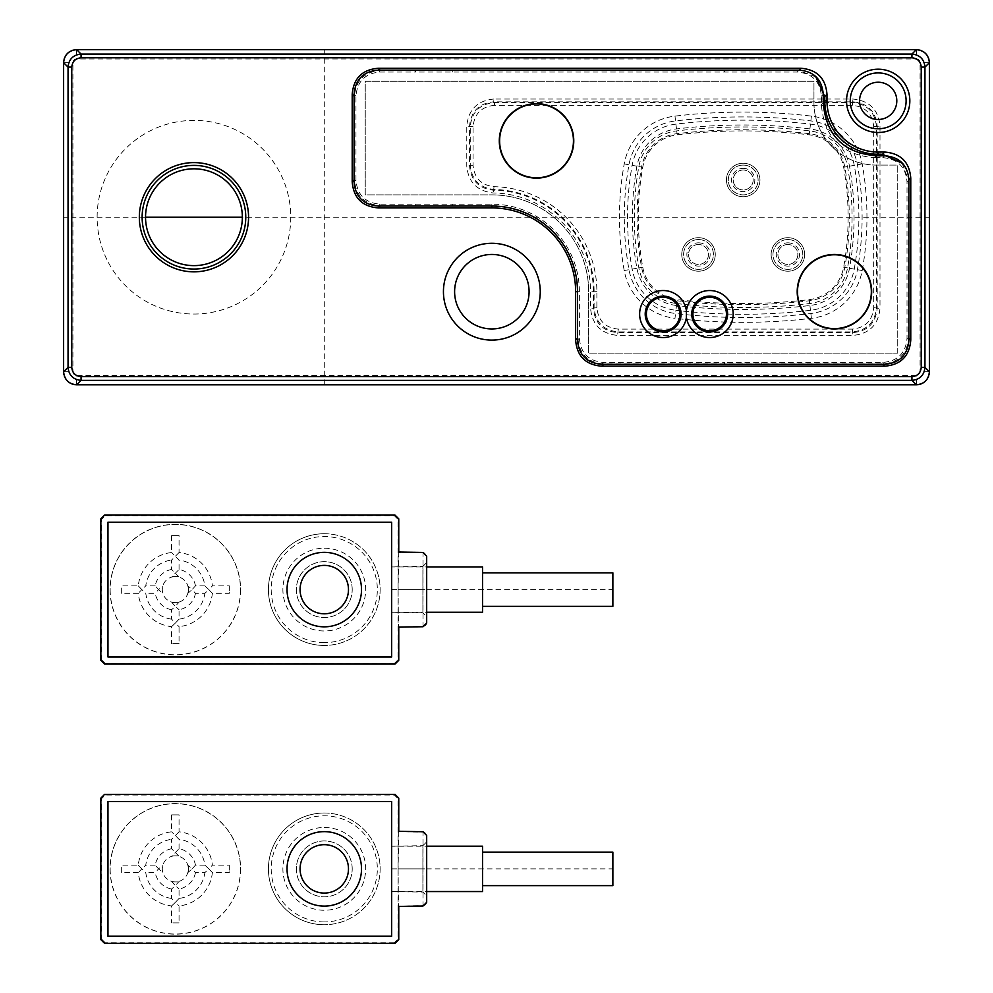 <?xml version="1.0" encoding="UTF-8"?>
<svg xmlns="http://www.w3.org/2000/svg" width="993" height="993" viewBox="0 0 993 993"><rect width="100%" height="100%" fill="white"/><g stroke="black" fill="none" stroke-linecap="round" stroke-linejoin="round"><path stroke-width="0.74" stroke-dasharray="4.96 3.72" d="M540.254 291.694A48.409 48.409 0 0 0 491.845 243.285A48.409 48.409 0 0 0 443.437 291.694A48.409 48.409 0 0 0 491.845 340.102A48.409 48.409 0 0 0 540.254 291.694M493.757 99.039C477.41 100.603 468.411 109.602 466.76 126.037L466.76 165.992C468.262 182.141 477.124 191.14 493.347 192.977A98.729 98.729 0 0 1 590.574 291.694L590.574 308.413C592.138 324.748 601.125 333.747 617.572 335.398L852.999 335.398C869.347 333.847 878.346 324.848 879.997 308.413L879.997 126.037C878.433 109.689 869.434 100.703 852.999 99.039L493.757 99.039L493.757 101.832C479.06 103.26 471.005 111.315 469.552 126.037L469.552 165.992C470.93 180.515 478.874 188.583 493.384 190.184A101.522 101.522 0 0 1 593.367 291.694L593.367 308.413C594.782 323.097 602.85 331.166 617.572 332.605L852.999 332.605C867.683 331.19 875.752 323.122 877.204 308.413L877.204 126.037C875.789 111.353 867.721 103.284 852.999 101.832L493.757 101.832L494.464 102.552L852.292 102.552C866.988 103.98 875.056 112.048 876.484 126.756L876.484 307.693C875.056 322.39 866.988 330.458 852.292 331.898L618.279 331.898C603.583 330.458 595.515 322.39 594.087 307.693L594.087 291.694A102.242 102.242 0 0 0 493.968 189.477C479.532 187.814 471.638 179.745 470.272 165.285L466.76 165.992M97.128 217.219A96.817 96.817 0 0 1 193.945 120.401A96.817 96.817 0 0 1 290.763 217.219A96.817 96.817 0 0 1 193.945 314.036A96.817 96.817 0 0 1 97.128 217.219M75.282 49.724A13.033 13.033 0 0 1 76.647 49.65L916.353 49.65A13.033 13.033 0 0 1 917.718 49.724M919.059 49.935A13.033 13.033 0 0 1 920.374 50.295M921.653 50.78A13.033 13.033 0 0 1 922.869 51.4M925.079 53.001A13.033 13.033 0 0 1 926.035 53.97M927.648 56.179A13.033 13.033 0 0 1 928.256 57.383M928.753 58.661A13.033 13.033 0 0 1 929.1 59.977M929.311 61.318A13.033 13.033 0 0 1 929.386 62.683L929.386 371.754A13.033 13.033 0 0 1 929.311 373.12M929.1 374.46A13.033 13.033 0 0 1 928.753 375.776M928.256 377.055A13.033 13.033 0 0 1 927.636 378.271M926.035 380.48A13.033 13.033 0 0 1 925.079 381.436M922.857 383.05A13.033 13.033 0 0 1 921.653 383.658M920.374 384.154A13.033 13.033 0 0 1 919.059 384.502M917.718 384.713A13.033 13.033 0 0 1 916.353 384.787L76.647 384.787A13.033 13.033 0 0 1 75.282 384.713M73.941 384.502A13.033 13.033 0 0 1 72.626 384.154M71.347 383.658A13.033 13.033 0 0 1 70.131 383.05M67.921 381.436A13.033 13.033 0 0 1 66.965 380.48M65.352 378.259A13.033 13.033 0 0 1 64.744 377.055M64.247 375.776A13.033 13.033 0 0 1 63.9 374.46M63.689 373.12A13.033 13.033 0 0 1 63.614 371.754L63.614 62.683A13.033 13.033 0 0 1 63.689 61.318M63.9 59.977A13.033 13.033 0 0 1 64.247 58.661M64.744 57.383A13.033 13.033 0 0 1 65.315 56.253M66.965 53.97A13.033 13.033 0 0 1 67.921 53.001M70.218 51.351A13.033 13.033 0 0 1 71.347 50.78M72.626 50.295A13.033 13.033 0 0 1 73.941 49.935M916.353 49.65L916.353 58.959A3.724 3.724 0 0 1 920.077 62.683L920.077 371.754A3.724 3.724 0 0 1 916.353 375.478L76.647 375.478A3.724 3.724 0 0 1 72.923 371.754L72.923 62.683A3.724 3.724 0 0 1 76.647 58.959L916.353 58.959M76.647 49.65L76.647 58.959M929.386 371.754L920.077 371.754M929.386 62.683L920.077 62.683M76.647 384.787L76.647 375.478M916.353 384.787L916.353 375.478M63.614 62.683L72.923 62.683M63.614 371.754L72.923 371.754M529.083 291.694A37.237 37.237 0 0 0 491.845 254.456A37.237 37.237 0 0 0 454.608 291.694A37.237 37.237 0 0 0 491.845 328.931A37.237 37.237 0 0 0 529.083 291.694M850.256 100.852A27.928 27.928 0 0 1 878.184 72.923A27.928 27.928 0 0 1 906.112 100.852A27.928 27.928 0 0 1 878.184 128.78A27.928 27.928 0 0 1 850.256 100.852A27.928 27.928 0 0 1 878.184 72.923A27.928 27.928 0 0 1 906.112 100.852A27.928 27.928 0 0 1 878.184 128.78A27.928 27.928 0 0 1 850.256 100.852M815.861 76.92L798.707 70.478L380.48 70.478C364.419 71.806 355.73 80.495 354.414 96.544L354.414 179.646C355.73 195.695 364.419 204.384 380.48 205.7L491.845 205.7A85.994 85.994 0 0 1 577.839 291.694L577.839 337.893C579.155 353.955 587.844 362.644 603.905 363.959L882.492 363.959C898.553 362.644 907.23 353.955 908.558 337.893L908.558 180.329L902.116 163.175M897.734 353.136L897.734 165.086L876.322 165.086A62.373 62.373 0 0 1 836.615 150.812A39.757 39.757 0 0 1 843.653 167.246A281.801 281.801 0 0 1 843.653 267.204A39.757 39.757 0 0 1 809.208 299.625A561.082 561.082 0 0 1 677.189 299.625A39.757 39.757 0 0 1 642.744 267.204A281.801 281.801 0 0 1 642.744 167.246A39.757 39.757 0 0 1 677.189 134.812A561.082 561.082 0 0 1 809.208 134.812A39.757 39.757 0 0 1 836.615 150.812A62.373 62.373 0 0 1 813.95 102.713L813.95 81.302L365.238 81.302L365.238 194.876L491.845 194.876A96.817 96.817 0 0 1 588.663 291.694L588.663 353.136L897.734 353.136L897.734 165.086L876.322 165.086A62.373 62.373 0 0 1 813.95 102.713L813.95 81.302L365.238 81.302L365.238 194.876L491.845 194.876A96.817 96.817 0 0 1 588.663 291.694L588.663 353.136L897.734 353.136M874.423 157.664L882.814 157.664C897.722 158.892 905.79 166.961 907.019 181.868L907.019 338.228C905.79 353.136 897.722 361.204 882.814 362.42L724.58 362.42L724.58 364.307L724.58 362.42L603.583 362.42C588.675 361.204 580.607 353.136 579.378 338.228L579.378 291.694A87.533 87.533 0 0 0 491.845 204.161L380.158 204.161C365.25 202.944 357.182 194.876 355.953 179.969L355.953 96.222C357.182 81.314 365.25 73.246 380.158 72.017L415.508 72.017L415.508 70.131L415.508 72.017L797.168 72.017C812.075 73.246 820.144 81.314 821.372 96.222L821.372 104.613C824.066 137.282 841.754 154.97 874.423 157.664L876.31 155.777M452.746 206.047L452.746 204.161L452.746 206.047L415.508 206.047L415.508 204.161L415.508 206.047M452.746 70.131L452.746 72.017L452.746 70.131L415.508 70.131M724.58 70.131L724.58 72.017L724.58 70.131L761.817 70.131L761.817 72.017L761.817 70.131M761.817 362.42L761.817 364.307L761.817 362.42M724.58 364.307L761.817 364.307M692.928 314.036A16.757 16.757 0 0 0 709.685 330.793A16.757 16.757 0 0 0 726.442 314.036A16.757 16.757 0 0 0 709.685 297.279A16.757 16.757 0 0 0 692.928 314.036M679.895 314.036A16.757 16.757 0 0 0 663.138 297.279A16.757 16.757 0 0 0 646.381 314.036A16.757 16.757 0 0 0 663.138 330.793A16.757 16.757 0 0 0 679.895 314.036M759.955 179.981A16.757 16.757 0 0 1 743.198 196.738A16.757 16.757 0 0 1 726.442 179.981A16.757 16.757 0 0 1 743.198 163.224A16.757 16.757 0 0 1 759.955 179.981A16.757 16.757 0 0 0 743.198 163.224A16.757 16.757 0 0 0 726.442 179.981A16.757 16.757 0 0 0 743.198 196.738A16.757 16.757 0 0 0 759.955 179.981M715.27 254.456A16.757 16.757 0 0 1 698.513 271.213A16.757 16.757 0 0 1 681.757 254.456A16.757 16.757 0 0 1 698.513 237.699A16.757 16.757 0 0 1 715.27 254.456A16.757 16.757 0 0 0 698.513 237.699A16.757 16.757 0 0 0 681.757 254.456A16.757 16.757 0 0 0 698.513 271.213A16.757 16.757 0 0 0 715.27 254.456M804.64 254.456A16.757 16.757 0 0 1 787.883 271.213A16.757 16.757 0 0 1 771.127 254.456A16.757 16.757 0 0 1 787.883 237.699A16.757 16.757 0 0 1 804.64 254.456A16.757 16.757 0 0 0 787.883 237.699A16.757 16.757 0 0 0 771.127 254.456A16.757 16.757 0 0 0 787.883 271.213A16.757 16.757 0 0 0 804.64 254.456M676.494 305.509A45.678 45.678 0 0 1 636.91 268.247A287.722 287.722 0 0 1 636.91 166.191A45.678 45.678 0 0 1 676.494 128.929A567.003 567.003 0 0 1 809.903 128.929A45.678 45.678 0 0 1 849.487 166.191A287.722 287.722 0 0 1 849.487 268.247A45.678 45.678 0 0 1 809.903 305.509A567.003 567.003 0 0 1 676.494 305.509L675.923 310.312A50.519 50.519 0 0 1 632.156 269.103A292.563 292.563 0 0 1 632.156 165.334A50.519 50.519 0 0 1 675.923 124.125A571.844 571.844 0 0 1 810.474 124.125A50.519 50.519 0 0 1 854.241 165.334A292.563 292.563 0 0 1 854.241 269.103A50.519 50.519 0 0 1 810.474 310.312A571.844 571.844 0 0 1 675.923 310.312L675.55 313.515A53.746 53.746 0 0 1 628.979 269.674A295.79 295.79 0 0 1 628.979 164.764A53.746 53.746 0 0 1 675.55 120.923A575.071 575.071 0 0 1 810.847 120.923A53.746 53.746 0 0 1 857.418 164.764A295.79 295.79 0 0 1 857.418 269.674A53.746 53.746 0 0 1 810.847 313.515A575.071 575.071 0 0 1 675.55 313.515L674.979 318.319A58.587 58.587 0 0 1 624.212 270.543A300.631 300.631 0 0 1 624.212 163.907A58.587 58.587 0 0 1 674.979 116.119A579.9 579.9 0 0 1 811.418 116.119A58.587 58.587 0 0 1 862.185 163.907A300.631 300.631 0 0 1 862.185 270.543A58.587 58.587 0 0 1 811.418 318.319A579.9 579.9 0 0 1 674.979 318.319M473.065 165.285L470.272 165.285L470.272 126.756C471.7 112.048 479.768 103.992 494.464 102.552L494.464 105.345L852.292 105.345C865.275 106.611 872.413 113.748 873.691 126.756L873.691 307.693C872.425 320.677 865.288 327.814 852.292 329.105L618.279 329.105C605.296 327.827 598.158 320.689 596.88 307.693L596.88 291.694A105.035 105.035 0 0 0 494.03 186.684C481.27 185.219 474.282 178.082 473.065 165.285L473.065 126.756C474.331 113.761 481.468 106.623 494.464 105.345M494.03 186.684L493.347 192.977M743.198 165.086A14.895 14.895 0 0 0 728.303 179.981A14.895 14.895 0 0 0 743.198 194.876A14.895 14.895 0 0 0 758.093 179.981A14.895 14.895 0 0 0 743.198 165.086A14.895 14.895 0 0 0 728.303 179.981A14.895 14.895 0 0 0 743.198 194.876A14.895 14.895 0 0 0 758.093 179.981A14.895 14.895 0 0 0 743.198 165.086M743.198 168.351A11.631 11.631 0 0 1 754.829 179.981A11.631 11.631 0 0 1 743.198 191.624A11.631 11.631 0 0 1 731.556 179.981A11.631 11.631 0 0 1 743.198 168.351M743.198 170.026A9.955 9.955 0 0 0 733.231 179.981A9.955 9.955 0 0 0 743.198 189.948A9.955 9.955 0 0 0 753.153 179.981A9.955 9.955 0 0 0 743.198 170.026A9.955 9.955 0 0 0 733.231 179.981A9.955 9.955 0 0 0 743.198 189.948A9.955 9.955 0 0 0 753.153 179.981A9.955 9.955 0 0 0 743.198 170.026M698.513 239.561A14.895 14.895 0 0 0 683.618 254.456A14.895 14.895 0 0 0 698.513 269.351A14.895 14.895 0 0 0 713.408 254.456A14.895 14.895 0 0 0 698.513 239.561A14.895 14.895 0 0 0 683.618 254.456A14.895 14.895 0 0 0 698.513 269.351A14.895 14.895 0 0 0 713.408 254.456A14.895 14.895 0 0 0 698.513 239.561M698.513 242.826A11.631 11.631 0 0 1 710.144 254.456A11.631 11.631 0 0 1 698.513 266.099A11.631 11.631 0 0 1 686.871 254.456A11.631 11.631 0 0 1 698.513 242.826M698.513 244.501A9.955 9.955 0 0 0 688.546 254.456A9.955 9.955 0 0 0 698.513 264.423A9.955 9.955 0 0 0 708.468 254.456A9.955 9.955 0 0 0 698.513 244.501A9.955 9.955 0 0 0 688.546 254.456A9.955 9.955 0 0 0 698.513 264.423A9.955 9.955 0 0 0 708.468 254.456A9.955 9.955 0 0 0 698.513 244.501M787.883 239.561A14.895 14.895 0 0 0 772.988 254.456A14.895 14.895 0 0 0 787.883 269.351A14.895 14.895 0 0 0 802.778 254.456A14.895 14.895 0 0 0 787.883 239.561A14.895 14.895 0 0 0 772.988 254.456A14.895 14.895 0 0 0 787.883 269.351A14.895 14.895 0 0 0 802.778 254.456A14.895 14.895 0 0 0 787.883 239.561M787.883 242.826A11.631 11.631 0 0 1 799.514 254.456A11.631 11.631 0 0 1 787.883 266.099A11.631 11.631 0 0 1 776.241 254.456A11.631 11.631 0 0 1 787.883 242.826M787.883 244.501A9.955 9.955 0 0 0 777.916 254.456A9.955 9.955 0 0 0 787.883 264.423A9.955 9.955 0 0 0 797.838 254.456A9.955 9.955 0 0 0 787.883 244.501A9.955 9.955 0 0 0 777.916 254.456A9.955 9.955 0 0 0 787.883 264.423A9.955 9.955 0 0 0 797.838 254.456A9.955 9.955 0 0 0 787.883 244.501M179.05 643.588L171.603 643.588L179.05 643.588L179.05 626.645A37.237 37.237 0 0 0 212.378 593.317L229.321 593.317L229.321 585.87L212.378 585.87A37.237 37.237 0 0 0 179.05 552.542L179.05 535.599L171.603 535.599L171.603 552.542A37.237 37.237 0 0 0 138.275 585.87L121.332 585.87L121.332 593.317L138.275 593.317A37.237 37.237 0 0 0 171.603 626.645L171.603 643.588M110.161 589.594A65.166 65.166 0 0 0 175.327 654.759A65.166 65.166 0 0 0 240.492 589.594A65.166 65.166 0 0 0 175.327 524.428A65.166 65.166 0 0 0 110.161 589.594M240.604 589.594A65.277 65.277 0 0 1 175.327 654.871A65.277 65.277 0 0 1 110.049 589.594A65.277 65.277 0 0 1 175.327 524.316A65.277 65.277 0 0 1 240.604 589.594M395.028 664.069L394.382 663.423L398.106 659.7L398.106 519.488L394.382 515.764L105.221 515.764L101.497 519.488L100.852 518.842M100.852 660.345L101.497 659.7L101.497 519.488M101.497 659.7L105.221 663.423L104.575 664.069M394.382 663.423L105.221 663.423M324.277 642.657A53.063 53.063 0 0 1 271.213 589.594A53.063 53.063 0 0 1 324.277 536.53A53.063 53.063 0 0 1 377.34 589.594A53.063 53.063 0 0 1 324.277 642.657M398.752 552.034L398.106 589.594L423.018 589.594L423.018 552.791L398.429 552.356M426.68 556.179L426.68 623.008M426.68 562.597L422.894 566.382L422.894 612.805L422.894 566.382L391.652 566.929L391.652 612.259L426.68 612.259L426.68 566.929L391.652 566.929L391.652 612.259L422.894 612.805L426.68 616.591M398.106 589.594L398.429 626.831L423.018 626.397L423.018 589.594L426.68 589.594L426.68 556.514A3.724 3.724 0 0 0 423.018 552.791L423.018 552.456M348.481 589.594A24.204 24.204 0 0 1 324.277 613.798A24.204 24.204 0 0 1 300.072 589.594A24.204 24.204 0 0 1 324.277 565.389A24.204 24.204 0 0 1 348.481 589.594M352.205 589.594A27.928 27.928 0 0 0 324.277 561.666A27.928 27.928 0 0 0 296.348 589.594A27.928 27.928 0 0 0 324.277 617.522A27.928 27.928 0 0 0 352.205 589.594A27.928 27.928 0 0 0 324.277 561.666A27.928 27.928 0 0 0 296.348 589.594A27.928 27.928 0 0 0 324.277 617.522A27.928 27.928 0 0 0 352.205 589.594M482.536 612.259L482.536 566.929M482.536 606.351L482.536 572.837L482.536 606.351M612.867 606.351L612.867 572.837M229.321 585.87L229.321 593.317M212.378 593.317L208.84 589.594L212.378 585.87M204.881 585.87L208.84 589.594L204.881 593.317L195.472 593.317L192.083 589.594L195.472 585.87L204.881 585.87A29.79 29.79 0 0 0 179.05 560.04L171.603 552.542M179.05 552.542L171.603 560.04L171.603 569.461L178.641 576.561L175.327 576.561A13.033 13.033 0 0 0 162.293 589.594A13.033 13.033 0 0 0 175.327 602.627A13.033 13.033 0 0 0 188.36 589.594L188.36 586.28L192.083 589.594L188.36 592.908L188.36 589.594A13.033 13.033 0 0 0 175.327 576.561L172.012 576.561L179.05 569.461A20.481 20.481 0 0 1 195.472 585.87M195.472 593.317A20.481 20.481 0 0 1 179.05 609.739L179.05 619.148A29.79 29.79 0 0 0 204.881 593.317M171.603 626.645L175.327 623.107L171.603 619.148L171.603 609.739L175.327 606.351L172.012 602.627L178.641 602.627L175.327 606.351L179.05 609.739M188.36 592.908L188.36 586.28M179.05 569.461L179.05 560.04M138.275 585.87L141.813 589.594L145.772 585.87A29.79 29.79 0 0 1 171.603 560.04M121.332 593.317L121.332 585.87M171.603 619.148A29.79 29.79 0 0 1 145.772 593.317L141.813 589.594L138.275 593.317M179.05 619.148L175.327 623.107L179.05 626.645M171.603 609.739A20.481 20.481 0 0 1 155.193 593.317L145.772 593.317M171.603 569.461A20.481 20.481 0 0 0 155.193 585.87L158.57 589.594L162.293 586.28L162.293 592.908L158.57 589.594L155.193 593.317M172.012 602.627L178.641 602.627M155.193 585.87L145.772 585.87M162.293 586.28L162.293 592.908M178.641 576.561L172.012 576.561M171.603 535.599L179.05 535.599M324.277 548.21A41.383 41.383 0 0 1 365.66 589.594A41.383 41.383 0 0 1 324.277 630.977A41.383 41.383 0 0 1 282.893 589.594A41.383 41.383 0 0 1 324.277 548.21M324.277 533.737A55.856 55.856 0 0 1 380.133 589.594A55.856 55.856 0 0 1 324.277 645.45A55.856 55.856 0 0 0 380.133 589.594A55.856 55.856 0 0 0 324.277 533.737A55.856 55.856 0 0 0 268.42 589.594A55.856 55.856 0 0 0 324.277 645.45A55.856 55.856 0 0 1 268.42 589.594A55.856 55.856 0 0 1 324.277 533.737M179.05 922.869L171.603 922.869L179.05 922.869L179.05 905.926A37.237 37.237 0 0 0 212.378 872.599L229.321 872.599L229.321 865.151L212.378 865.151A37.237 37.237 0 0 0 179.05 831.824L179.05 814.881L171.603 814.881L171.603 831.824A37.237 37.237 0 0 0 138.275 865.151L121.332 865.151L121.332 872.599L138.275 872.599A37.237 37.237 0 0 0 171.603 905.926L171.603 922.869M110.161 868.875A65.166 65.166 0 0 0 175.327 934.041A65.166 65.166 0 0 0 240.492 868.875A65.166 65.166 0 0 0 175.327 803.709A65.166 65.166 0 0 0 110.161 868.875M240.604 868.875A65.277 65.277 0 0 1 175.327 934.152A65.277 65.277 0 0 1 110.049 868.875A65.277 65.277 0 0 1 175.327 803.598A65.277 65.277 0 0 1 240.604 868.875M395.028 943.35L394.382 942.705L398.106 938.981L398.106 798.769L394.382 795.045L105.221 795.045L101.497 798.769L100.852 798.124M100.852 939.626L101.497 938.981L101.497 798.769M101.497 938.981L105.221 942.705L104.575 943.35M394.382 942.705L105.221 942.705M324.277 921.938A53.063 53.063 0 0 1 271.213 868.875A53.063 53.063 0 0 1 324.277 815.812A53.063 53.063 0 0 1 377.34 868.875A53.063 53.063 0 0 1 324.277 921.938M398.752 831.315L398.106 868.875L423.018 868.875L423.018 832.072L398.429 831.637M426.68 835.461L426.68 902.289M426.68 841.878L422.894 845.664L422.894 892.086L422.894 845.664L391.652 846.21L391.652 891.54L426.68 891.54L426.68 846.21L391.652 846.21L391.652 891.54L422.894 892.086L426.68 895.872M398.106 868.875L398.429 906.112L423.018 905.678L423.018 868.875L426.68 868.875L426.68 835.796A3.724 3.724 0 0 0 423.018 832.072L423.018 831.737M348.481 868.875A24.204 24.204 0 0 1 324.277 893.079A24.204 24.204 0 0 1 300.072 868.875A24.204 24.204 0 0 1 324.277 844.671A24.204 24.204 0 0 1 348.481 868.875M352.205 868.875A27.928 27.928 0 0 0 324.277 840.947A27.928 27.928 0 0 0 296.348 868.875A27.928 27.928 0 0 0 324.277 896.803A27.928 27.928 0 0 0 352.205 868.875A27.928 27.928 0 0 0 324.277 840.947A27.928 27.928 0 0 0 296.348 868.875A27.928 27.928 0 0 0 324.277 896.803A27.928 27.928 0 0 0 352.205 868.875M482.536 891.54L482.536 846.21M482.536 885.632L482.536 852.118L482.536 885.632M612.867 885.632L612.867 852.118M229.321 865.151L229.321 872.599M212.378 872.599L208.84 868.875L212.378 865.151M204.881 865.151L208.84 868.875L204.881 872.599L195.472 872.599L192.083 868.875L195.472 865.151L204.881 865.151A29.79 29.79 0 0 0 179.05 839.321L171.603 831.824M179.05 831.824L171.603 839.321L171.603 848.742L178.641 855.842L175.327 855.842A13.033 13.033 0 0 0 162.293 868.875A13.033 13.033 0 0 0 175.327 881.908A13.033 13.033 0 0 0 188.36 868.875L188.36 865.561L192.083 868.875L188.36 872.189L188.36 868.875A13.033 13.033 0 0 0 175.327 855.842L172.012 855.842L179.05 848.742A20.481 20.481 0 0 1 195.472 865.151M195.472 872.599A20.481 20.481 0 0 1 179.05 889.02L179.05 898.429A29.79 29.79 0 0 0 204.881 872.599M171.603 905.926L175.327 902.389L171.603 898.429L171.603 889.02L175.327 885.632L172.012 881.908L178.641 881.908L175.327 885.632L179.05 889.02M188.36 872.189L188.36 865.561M179.05 848.742L179.05 839.321M138.275 865.151L141.813 868.875L145.772 865.151A29.79 29.79 0 0 1 171.603 839.321M121.332 872.599L121.332 865.151M171.603 898.429A29.79 29.79 0 0 1 145.772 872.599L141.813 868.875L138.275 872.599M179.05 898.429L175.327 902.389L179.05 905.926M171.603 889.02A20.481 20.481 0 0 1 155.193 872.599L145.772 872.599M171.603 848.742A20.481 20.481 0 0 0 155.193 865.151L158.57 868.875L162.293 865.561L162.293 872.189L158.57 868.875L155.193 872.599M172.012 881.908L178.641 881.908M155.193 865.151L145.772 865.151M162.293 865.561L162.293 872.189M178.641 855.842L172.012 855.842M171.603 814.881L179.05 814.881M324.277 827.492A41.383 41.383 0 0 1 365.66 868.875A41.383 41.383 0 0 1 324.277 910.258A41.383 41.383 0 0 1 282.893 868.875A41.383 41.383 0 0 1 324.277 827.492M324.277 813.019A55.856 55.856 0 0 1 380.133 868.875A55.856 55.856 0 0 1 324.277 924.731A55.856 55.856 0 0 0 380.133 868.875A55.856 55.856 0 0 0 324.277 813.019A55.856 55.856 0 0 0 268.42 868.875A55.856 55.856 0 0 0 324.277 924.731A55.856 55.856 0 0 1 268.42 868.875A55.856 55.856 0 0 1 324.277 813.019M929.386 217.219L242.354 217.219M145.537 217.219L63.614 217.219M324.277 49.65L324.277 384.787M391.652 589.594L612.867 589.594M391.652 868.875L612.867 868.875M797.168 72.017L798.707 70.478M908.558 180.329L907.019 181.868M579.378 291.694L577.839 291.694M491.845 204.161L491.845 205.7M380.158 204.161L378.271 206.047M355.953 179.969L354.067 181.856M355.953 96.222L354.067 94.335M380.158 72.017L378.271 70.131M823.259 94.335L821.372 96.222M821.372 104.613L823.259 102.726M882.814 157.664L884.701 155.777M907.019 338.228L908.905 340.102M882.814 362.42L884.701 364.307M603.583 362.42L601.696 364.307M579.378 338.228L577.492 340.102M676.73 303.548A565.029 565.029 0 0 0 809.667 303.548A43.704 43.704 0 0 0 847.538 267.899A285.748 285.748 0 0 0 847.538 166.539A43.704 43.704 0 0 0 809.667 130.89A565.029 565.029 0 0 0 676.73 130.89A43.704 43.704 0 0 0 638.859 166.539A285.748 285.748 0 0 0 638.859 267.899A43.704 43.704 0 0 0 676.73 303.548L677.052 300.78A562.237 562.237 0 0 0 809.345 300.78A40.912 40.912 0 0 0 844.795 267.402A282.955 282.955 0 0 0 844.795 167.035A40.912 40.912 0 0 0 809.345 133.67A562.237 562.237 0 0 0 677.052 133.67A40.912 40.912 0 0 0 641.602 167.035A282.955 282.955 0 0 0 641.602 267.402A40.912 40.912 0 0 0 677.052 300.78L677.189 299.625M809.208 299.625L809.667 303.548M638.859 267.899L642.744 267.204M638.859 166.539L642.744 167.246M676.73 130.89L677.189 134.812M809.667 130.89L809.208 134.812M847.538 166.539L843.653 167.246M847.538 267.899L843.653 267.204M636.91 268.247L624.212 270.543M636.91 166.191L624.212 163.907M676.494 128.929L674.979 116.119M809.903 128.929L811.418 116.119M849.487 166.191L862.185 163.907M849.487 268.247L862.185 270.543M809.903 305.509L811.418 318.319M618.279 329.105L617.572 335.398M596.88 307.693L590.574 308.413M596.88 291.694L590.574 291.694M473.065 126.756L466.76 126.037M852.292 105.345L852.999 99.039M873.691 126.756L879.997 126.037M873.691 307.693L879.997 308.413M852.292 329.105L852.999 335.398M398.752 518.842L398.106 519.488M426.68 622.673A3.724 3.724 180 0 1 423.018 626.397L423.018 626.732M398.106 659.7L398.752 660.345M104.575 515.119L105.221 515.764M394.382 515.764L395.028 515.119M398.752 798.124L398.106 798.769M426.68 901.954A3.724 3.724 180 0 1 423.018 905.678L423.018 906.013M398.106 938.981L398.752 939.626M104.575 794.4L105.221 795.045M394.382 795.045L395.028 794.4"/><path stroke-width="1.49" d="M917.718 49.724A13.033 13.033 0 0 1 919.059 49.935M920.374 50.295A13.033 13.033 0 0 1 921.653 50.78M922.869 51.4A13.033 13.033 0 0 1 925.079 53.001M926.035 53.97A13.033 13.033 0 0 1 927.648 56.179M928.256 57.383A13.033 13.033 0 0 1 928.753 58.661M929.1 59.977A13.033 13.033 0 0 1 929.311 61.318M929.311 373.12A13.033 13.033 0 0 1 929.1 374.46M928.753 375.776A13.033 13.033 0 0 1 928.256 377.055M927.636 378.271A13.033 13.033 0 0 1 926.035 380.48M925.079 381.436A13.033 13.033 0 0 1 922.857 383.05M921.653 383.658A13.033 13.033 0 0 1 920.374 384.154M919.059 384.502A13.033 13.033 0 0 1 917.718 384.713M75.282 384.713A13.033 13.033 0 0 1 73.941 384.502M72.626 384.154A13.033 13.033 0 0 1 71.347 383.658M70.131 383.05A13.033 13.033 0 0 1 67.921 381.436M66.965 380.48A13.033 13.033 0 0 1 65.352 378.259M64.744 377.055A13.033 13.033 0 0 1 64.247 375.776M63.9 374.46A13.033 13.033 0 0 1 63.689 373.12M63.689 61.318A13.033 13.033 0 0 1 63.9 59.977M64.247 58.661A13.033 13.033 0 0 1 64.744 57.383M65.315 56.253A13.033 13.033 0 0 1 66.965 53.97M67.921 53.001A13.033 13.033 0 0 1 70.218 51.351M71.347 50.78A13.033 13.033 0 0 1 72.626 50.295M73.941 49.935A13.033 13.033 0 0 1 75.282 49.724M916.353 49.65L76.647 49.65C68.728 50.432 64.396 54.776 63.614 62.683L63.614 371.754C64.396 379.674 68.728 384.018 76.647 384.787L916.353 384.787C924.272 384.018 928.604 379.674 929.386 371.754L929.386 62.683C928.604 54.776 924.272 50.432 916.353 49.65L911.934 54.081L81.066 54.081C73.159 54.851 68.815 59.195 68.045 67.102L63.614 62.683M540.254 291.694A48.409 48.409 0 0 1 491.845 340.102A48.409 48.409 0 0 1 443.437 291.694A48.409 48.409 0 0 1 491.845 243.285A48.409 48.409 0 0 1 540.254 291.694M846.533 100.852A31.652 31.652 0 0 1 878.184 69.2A31.652 31.652 0 0 1 909.836 100.852A31.652 31.652 0 0 1 878.184 132.503A31.652 31.652 0 0 1 846.533 100.852M826.983 94.335L824.773 96.544L824.773 100.852L826.983 100.852L826.983 94.335C825.667 78.286 816.978 69.597 800.917 68.269L378.271 68.269C362.209 69.597 353.52 78.286 352.205 94.335L352.205 181.856L354.067 179.994M826.983 100.852A51.202 51.202 0 0 0 878.184 152.053L884.701 152.053C900.763 153.381 909.439 162.07 910.767 178.119L910.767 340.102C909.439 356.164 900.763 364.853 884.701 366.169L601.696 366.169C585.634 364.853 576.945 356.164 575.63 340.102L575.63 291.694A83.784 83.784 0 0 0 491.845 207.909L378.271 207.909C362.209 206.594 353.52 197.905 352.205 181.856M81.066 57.805C75.431 58.351 72.328 61.454 71.769 67.102L71.769 367.336L68.045 367.336C68.815 375.242 73.159 379.587 81.066 380.369L911.934 380.369C919.841 379.587 924.185 375.255 924.955 367.336L924.955 67.102C924.185 59.195 919.841 54.851 911.934 54.081L911.934 57.805L81.066 57.805L81.066 54.081L76.647 49.65M529.083 291.694A37.237 37.237 0 0 1 491.845 328.931A37.237 37.237 0 0 1 454.608 291.694A37.237 37.237 0 0 1 491.845 254.456A37.237 37.237 0 0 1 529.083 291.694M850.256 100.852A27.928 27.928 0 0 1 878.184 72.923A27.928 27.928 0 0 1 906.112 100.852A27.928 27.928 0 0 1 878.184 128.78A27.928 27.928 0 0 1 850.256 100.852M824.773 96.544L815.861 76.92M824.773 100.852A53.411 53.411 0 0 0 878.184 154.263L878.184 152.053M902.116 163.175L882.492 154.263L878.184 154.263M491.845 206.047L378.271 206.047C363.364 204.819 355.295 196.763 354.067 181.856L354.067 94.335C355.295 79.428 363.364 71.359 378.271 70.131L799.055 70.131C813.962 71.359 822.03 79.428 823.259 94.335L823.259 102.726C825.953 135.396 843.64 153.083 876.31 155.777L884.701 155.777C899.608 157.006 907.676 165.074 908.905 179.981L908.905 340.102C907.676 355.01 899.608 363.078 884.701 364.307L601.696 364.307C586.789 363.078 578.72 355.01 577.492 340.102L577.492 291.694A85.646 85.646 0 0 0 491.845 206.047L491.845 207.909M573.768 140.882A37.237 37.237 0 0 0 536.53 103.644A37.237 37.237 0 0 0 499.293 140.882A37.237 37.237 0 0 0 536.53 178.119A37.237 37.237 0 0 0 573.768 140.882M797.193 291.694A37.237 37.237 0 0 0 834.43 328.931A37.237 37.237 0 0 0 871.668 291.694A37.237 37.237 0 0 0 834.43 254.456A37.237 37.237 0 0 0 797.193 291.694M573.445 140.882A36.915 36.915 0 0 0 536.53 103.967A36.915 36.915 0 0 0 499.616 140.882A36.915 36.915 0 0 0 536.53 177.797A36.915 36.915 0 0 0 573.445 140.882M686.411 314.036L686.411 317.326A23.509 23.509 0 0 1 661.487 337.483A23.509 23.509 0 0 1 639.629 314.036A23.509 23.509 0 0 1 661.487 290.589A23.509 23.509 0 0 1 686.411 310.747L686.411 314.036M692.928 314.036A16.757 16.757 0 0 0 709.685 330.793A16.757 16.757 0 0 0 726.442 314.036A16.757 16.757 0 0 0 709.685 297.279A16.757 16.757 0 0 0 692.928 314.036M679.895 314.036A16.757 16.757 0 0 0 663.138 297.279A16.757 16.757 0 0 0 646.381 314.036A16.757 16.757 0 0 0 663.138 330.793A16.757 16.757 0 0 0 679.895 314.036M797.516 291.694A36.915 36.915 0 0 0 834.43 328.609A36.915 36.915 0 0 0 871.345 291.694A36.915 36.915 0 0 0 834.43 254.779A36.915 36.915 0 0 0 797.516 291.694M145.537 217.219A48.409 48.409 0 0 0 193.945 265.627A48.409 48.409 0 0 0 242.354 217.219A48.409 48.409 0 0 0 193.945 168.81A48.409 48.409 0 0 0 145.537 217.219L242.354 217.219M398.752 552.034L398.752 518.842L395.028 515.119L104.575 515.119L100.852 518.842L100.852 660.345L104.575 664.069L395.028 664.069L398.752 660.345L398.752 627.154L423.018 626.732L426.68 623.008L426.68 556.179L423.018 552.456L398.752 552.034M426.68 562.597L426.68 616.591L426.68 612.259L482.536 612.259L482.536 566.929L426.68 566.929L426.68 562.597M391.652 656.969L107.952 656.969L107.952 522.219L391.652 522.219L391.652 656.969L391.639 522.231L107.964 522.231L107.964 656.956L391.639 656.956M324.277 552.356A37.237 37.237 0 0 1 361.514 589.594A37.237 37.237 0 0 1 324.277 626.831A37.237 37.237 0 0 1 287.039 589.594A37.237 37.237 0 0 1 324.277 552.356A37.237 37.237 0 0 1 361.514 589.594A37.237 37.237 0 0 1 324.277 626.831A37.237 37.237 0 0 1 287.039 589.594A37.237 37.237 0 0 1 324.277 552.356M348.481 589.594A24.204 24.204 0 0 1 324.277 613.798A24.204 24.204 0 0 1 300.072 589.594A24.204 24.204 0 0 1 324.277 565.389A24.204 24.204 0 0 1 348.481 589.594M482.536 572.837L612.867 572.837L612.867 606.351L482.536 606.351M398.752 831.315L398.752 798.124L395.028 794.4L104.575 794.4L100.852 798.124L100.852 939.626L104.575 943.35L395.028 943.35L398.752 939.626L398.752 906.435L423.018 906.013L426.68 902.289L426.68 835.461L423.018 831.737L398.752 831.315M426.68 841.878L426.68 895.872L426.68 891.54L482.536 891.54L482.536 846.21L426.68 846.21L426.68 841.878M391.652 936.25L107.952 936.25L107.952 801.5L391.652 801.5L391.652 936.25L391.639 801.512L107.964 801.512L107.964 936.238L391.639 936.238M324.277 831.637A37.237 37.237 0 0 1 361.514 868.875A37.237 37.237 0 0 1 324.277 906.112A37.237 37.237 0 0 1 287.039 868.875A37.237 37.237 0 0 1 324.277 831.637A37.237 37.237 0 0 1 361.514 868.875A37.237 37.237 0 0 1 324.277 906.112A37.237 37.237 0 0 1 287.039 868.875A37.237 37.237 0 0 1 324.277 831.637M348.481 868.875A24.204 24.204 0 0 1 324.277 893.079A24.204 24.204 0 0 1 300.072 868.875A24.204 24.204 0 0 1 324.277 844.671A24.204 24.204 0 0 1 348.481 868.875M482.536 852.118L612.867 852.118L612.867 885.632L482.536 885.632M929.386 371.754L924.955 367.336L921.231 367.336L921.231 67.102C920.685 61.467 917.594 58.364 911.934 57.805M76.647 384.787L81.066 380.369L81.066 376.645L911.934 376.645C917.569 376.099 920.672 372.996 921.231 367.336M71.769 67.102L68.045 67.102L68.045 367.336L63.614 371.754M71.769 367.336C72.315 372.971 75.406 376.074 81.066 376.645M139.33 217.219A54.615 54.615 0 0 1 193.945 162.604A54.615 54.615 0 0 1 248.56 217.219A54.615 54.615 0 0 1 193.945 271.834A54.615 54.615 0 0 1 139.33 217.219M911.934 376.645L911.934 380.369L916.353 384.787M921.231 67.102L924.955 67.102L929.386 62.683M859.566 100.852A18.619 18.619 0 0 1 878.184 82.233A18.619 18.619 0 0 1 896.803 100.852A18.619 18.619 0 0 1 878.184 119.47A18.619 18.619 0 0 1 859.566 100.852M352.205 94.335L354.067 96.197M378.271 68.269L380.133 70.131M800.917 68.269L799.055 70.131M882.492 154.263L884.701 152.053M908.905 179.981L910.767 178.119M910.767 340.102L908.905 338.241M884.701 366.169L882.839 364.307M601.696 366.169L603.558 364.307M575.63 340.102L577.492 338.241M575.63 291.694L577.492 291.694M378.271 207.909L380.133 206.047M686.411 310.747A23.509 23.509 0 0 1 711.336 290.589A23.509 23.509 0 0 1 733.194 314.036A23.509 23.509 0 0 1 711.336 337.483A23.509 23.509 0 0 1 686.411 317.338M681.074 314.036A17.936 17.936 0 0 1 663.138 331.972A17.936 17.936 0 0 1 645.202 314.036A17.936 17.936 0 0 1 663.138 296.1A17.936 17.936 0 0 1 681.074 314.036M691.749 314.036A17.936 17.936 0 0 1 709.685 296.1A17.936 17.936 0 0 1 727.621 314.036A17.936 17.936 0 0 1 709.685 331.972A17.936 17.936 0 0 1 691.749 314.036M142.123 217.219A51.822 51.822 0 0 1 193.945 165.397A51.822 51.822 0 0 1 245.767 217.219A51.822 51.822 0 0 1 193.945 269.041A51.822 51.822 0 0 1 142.123 217.219"/></g></svg>
